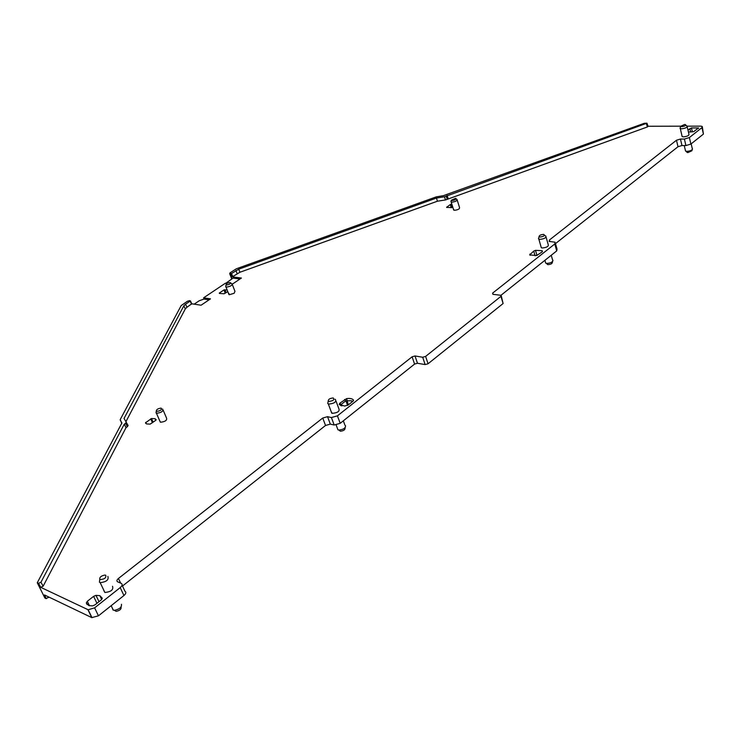 <?xml version="1.0" encoding="UTF-8"?>
<svg xmlns="http://www.w3.org/2000/svg" width="741" height="741" viewBox="0 0 741 741"><rect width="100%" height="100%" fill="white"/><g stroke="black" fill="none" stroke-linecap="round" stroke-linejoin="round"><path stroke-width="1.11" d="M546.904 263.842L547.988 264.63C550.674 264.454 552.128 263.722 552.341 262.434L552.619 261.462M545.385 261.971L545.709 263.12L546.784 263.407C550.6 263.148 552.656 262.11 552.962 260.295M685.916 145.569L681.97 145.532L680.442 139.039L684.397 139.058L685.916 145.569L690.89 144.069L703.422 134.093L702.375 127.156M681.97 145.532L678.006 146.727L555.491 243.613M492.978 294.316L492.617 293.13L554.768 243.993L556.723 250.903L557.037 249.106L555.407 243.298M556.723 250.903L500.99 295.279M43.135 586.205L40.959 582.231L124.238 424.223L126.035 427.631L43.135 586.205L40.69 587.317L88.16 609.76L94.607 607.852L120.209 587.604C122.358 585.696 122.7 584.279 121.237 583.371L117.624 581.805C116.467 581.074 116.745 579.962 118.449 578.462L322.733 418.035L327.531 416.674L331.403 417.554L337.424 415.849L412.107 356.801L415.016 355.958L417.479 363.257L425.149 364.591L428.066 363.757L503.102 303.532L501.296 295.983M417.479 363.257L414.58 364.09L340.202 423.315L334.191 425.019L330.319 424.111L325.531 425.473L122.497 586.038M120.209 587.604L123.942 595.523C126.081 593.606 126.415 592.189 124.942 591.262L122.08 585.168M123.942 595.523L98.46 615.817L91.782 617.614L87.91 609.658M48.823 597.033L46.137 598.645L44.506 594.958L91.782 617.614M239.991 278.996L233.007 278.107L225.755 283.303M231.461 273.54L238.695 269.196L436.477 198.042L444.47 196.782L646.967 123.182L644.262 123.302L443.424 195.652L436.227 196.884L236.342 268.788L230.099 272.79L229.691 273.679L231.461 273.54L232.804 276.55L231.887 276.828L241.418 278.032L232.359 284.136M209.119 299.799L204.081 299.049L203.599 297.836L225.347 283.247L226.959 283.47M186.991 307.237L185.315 308.877L183.824 305.857L185.509 304.227L186.991 307.237L191.752 303.782L201.08 305.218L210.5 298.864L203.599 297.836M185.509 304.227L190.178 301.105L189.659 300.605L187.343 301.3L181.184 305.579L120.237 419.526L121.783 423.583M46.137 598.645L44.895 598.043L37.272 582.759L38.504 583.343L40.69 587.317M415.016 355.958L422.685 357.255L425.612 356.412L428.066 363.757M503.102 303.532L500.935 296.381L425.612 356.412M500.935 296.381L501.101 295.326L492.904 294.307L492.617 293.13M554.768 243.993L555.092 242.205L549.174 241.418L549.442 239.991L676.477 140.234L678.006 146.727M680.442 139.039L676.477 140.234M684.397 139.058L689.38 137.557L701.949 127.619L702.209 126.415L700.782 126.137L687.222 126.165M648.014 126.248L680.673 126.174M121.441 604.285C121.848 607.259 119.514 609.269 114.438 610.315L113.095 610.056L112.299 608.046M451.834 204.118L450.278 204.535L446.61 207.35L451.677 207.637L452.751 207.054M145.606 423.167L146.588 423.935L150.154 424.121L155.897 420.23L156.184 419.786L155.082 418.711L151.488 418.526L153.1 422.24M145.468 422.833L151.488 418.526M219.438 293.445L224.097 293.769L227.774 291.602M227.163 290.037L223.958 289.926L219.29 293.084M685.36 150.266L685.545 151.062L686.953 151.368C690.306 151.044 692.159 150.21 692.511 148.839M345.565 425.723C345.547 428.159 343.324 429.604 338.878 430.039L337.942 429.799L337.312 428.122M646.374 123.803L647.449 126.933L445.517 199.94L437.422 201.219L239.964 272.243L232.804 276.55M190.409 300.865L191.752 303.773L190.381 300.929M185.315 308.877L125.933 421.629M126.276 422.379L128.11 425.473L127.387 426.668L125.498 423.324L124.238 424.223M126.035 427.631L127.387 426.668M647.449 126.933L648.042 126.313L647.032 123.376M681.979 135.807L682.165 136.594L683.572 136.872C687.509 136.372 689.287 135.446 688.908 134.084L687.213 126.776M96.951 603.304L93.607 596.357L95.969 595.356L99.85 595.662L102.286 598.228L101.295 599.877L94.978 604.86L92.597 605.879L88.781 605.573L86.308 602.942L87.318 601.294L89.485 605.768M93.607 596.357L87.318 601.294M353.466 400.075L352.938 401.242L348.131 405.04L344.639 406.049L339.239 404.41L339.786 403.234L346.603 398.621C350.085 398.158 352.373 398.639 353.466 400.075L352.846 401.316M331.144 411.551L332.227 413.348C337.683 412.839 339.887 411.283 338.85 408.68L336.025 401.057M542.273 251.792L542.143 250.68L535.511 250.347L533.733 251.079L529.676 254.923L536.688 255.534L542.273 251.792M688.435 132.046L693.724 131.648L698.504 127.971L691.455 127.934L687.981 130.073M228.876 293.408L229.386 294.705L234.156 293.269L234.962 291.343L232.313 284.525M159.824 421.036L160.519 422.24C165.132 421.731 167.142 420.36 166.558 418.119L163.196 410.255M103.842 590.651L104.879 592.485C111.104 591.827 113.651 589.753 112.521 586.242M453.473 209.388L454.511 210.314C458.17 209.833 459.828 208.897 459.503 207.489L457.206 200.079M540.976 246.596L541.3 247.716L542.366 247.985C546.895 247.494 548.84 246.336 548.201 244.53L546.071 237.046M204.081 299.049L199.246 300.753L194.188 304.153M37.272 582.759L121.922 422.944L120.199 420.008M40.959 582.231L38.504 583.343M183.824 305.857L124.034 418.452L126.229 422.138L125.498 423.324M347.575 405.401L345.88 400.77L351.475 400.77L352.549 401.548M341.944 405.911L341.082 404.54L341.49 405.651M344.584 399.473L345.88 400.77L341.082 404.54L339.786 403.234M121.116 606.898L121.089 607.101C121.376 609.204 119.727 610.621 116.152 611.353L114.577 610.399M686.722 151.961L687.917 152.581L691.835 150.803L692.242 149.617M345.176 427.576L345.065 428.168C345.047 429.891 343.481 430.901 340.351 431.206L339.137 430.243M447.092 195.494L448.194 198.607M436.477 198.042L437.422 201.219M680.284 127.508L680.275 128.526L681.692 128.795C685.629 128.276 687.416 127.35 687.037 126.007M334.941 399.269L335.423 399.427C336.46 401.993 334.237 403.549 328.772 404.077L327.735 403.521L328.096 401.715M225.857 285.896L225.699 286.786L226.413 287.1C230.414 286.554 232.276 285.433 232.007 283.747M162.492 409.06L162.714 409.134C163.279 411.348 161.26 412.718 156.638 413.246L156.036 412.913L156.231 411.579M107.862 576.405C108.973 579.87 106.408 581.944 100.174 582.63L99.433 582.176L99.729 579.647M451.121 200.996L450.936 201.774L451.982 202.163C455.641 201.672 457.317 200.728 456.984 199.348M538.781 237.666L538.466 238.797L539.911 239.389C544.44 238.871 546.395 237.722 545.756 235.944M684.647 124.488L680.701 126.276L681.868 126.646C685.045 126.146 686.203 125.451 685.332 124.553L684.647 124.488M328.958 401.418L328.226 401.029C328.235 399.325 329.838 398.315 333.033 397.991L333.311 398.028C334.617 399.751 333.172 400.881 328.958 401.418M230.182 282.543C227.709 282.803 226.329 283.544 226.042 284.766L226.542 284.989C229.729 284.451 230.951 283.636 230.21 282.543L230.182 282.543M161.195 408.189C161.927 409.81 160.445 410.866 156.759 411.357L156.295 411.107C156.397 409.532 157.926 408.55 160.899 408.143L161.195 408.189M100.155 579.573L99.766 579.305C99.489 577.23 101.184 575.813 104.842 575.072L105.722 575.229C106.426 577.785 104.564 579.23 100.155 579.573M452.103 200.542C455.252 200.033 456.41 199.292 455.595 198.31L451.306 200.255L452.103 200.542M540.096 237.037C543.774 236.481 545.005 235.629 543.783 234.452L543.459 234.415C540.726 234.638 539.263 235.369 539.068 236.62L540.096 237.037M230.544 273.809L231.887 276.828M231.905 278.848L229.923 273.735M48.573 597.533L48.221 596.746M94.607 607.852L98.46 615.817M118.449 578.462L120.635 583.102M322.733 418.035L325.531 425.473M327.531 416.674L330.319 424.111M331.403 417.554L334.191 425.019M337.424 415.849L340.202 423.315M414.58 364.09L412.107 356.801M425.149 364.591L422.685 357.255M549.905 241.612L549.442 239.991M690.89 144.069L689.38 137.557M703.422 134.093L701.949 127.619M451.927 207.563L450.908 204.275M451.26 207.712L450.278 204.535M446.888 207.526L446.74 207.063M145.764 422.389L146.403 423.852M150.729 418.841L152.414 422.731M225.255 293.223L223.958 289.926M226.125 292.741L224.949 289.731M191.586 304.162L190.178 301.105M346.603 398.621L348.316 404.892M339.239 404.41L341.119 405.707M446.212 196.115L447.258 199.273M444.47 196.782L445.517 199.94M238.695 269.196L239.954 272.253M235.907 270.567L237.166 273.624M698.43 127.934L698.541 128.415M690.686 132.065L689.88 128.582M691.455 127.934L692.363 131.889M86.308 602.942L87.086 604.545M95.969 595.356L99.007 601.683M529.935 254.061L530.297 255.302M535.095 255.756L533.733 251.079M535.511 250.347L536.984 255.469M547.701 264.593L546.376 263.351M552.573 259.934L551.248 255.265M545.709 263.12L544.904 260.313M44.58 594.995L46.201 598.672M88.16 609.76L92.032 617.716M111.169 605.693L113.29 610.13M155.777 420.314L155.082 418.711M692.261 148.561L691.168 143.847M685.545 151.062L684.258 145.551M336.164 425.038L337.942 429.799M343.333 420.823L344.973 425.26M231.748 278.949L229.691 273.679M40.755 587.335L38.569 583.371M351.475 400.77L351.938 402.03M116.152 611.353L114.438 610.315M687.259 152.507L686.027 151.257M340.351 431.206L338.878 430.039M682.165 136.594L680.275 128.526M353.031 401.168L353.54 400.279M328.309 403.938L331.755 413.2M228.941 294.575L225.968 286.98M156.434 413.182L160.315 422.175M100.174 582.63L104.879 592.485M453.705 210.12L451.176 201.978M541.3 247.716L538.837 239.13M680.701 126.276L680.034 128.267M685.842 125.072L686.583 125.831M328.226 401.029L327.735 403.521M226.042 284.766L225.699 286.786M230.757 282.979L231.59 283.636M156.295 411.107L156.036 412.913M99.766 579.305L99.433 582.176M456.123 198.792L456.586 199.209M451.306 200.255L450.936 201.774M544.533 235.166L545.126 235.731M539.068 236.62L538.466 238.797M99.85 595.662L101.693 599.515M542.143 250.68L542.431 251.653"/></g></svg>
